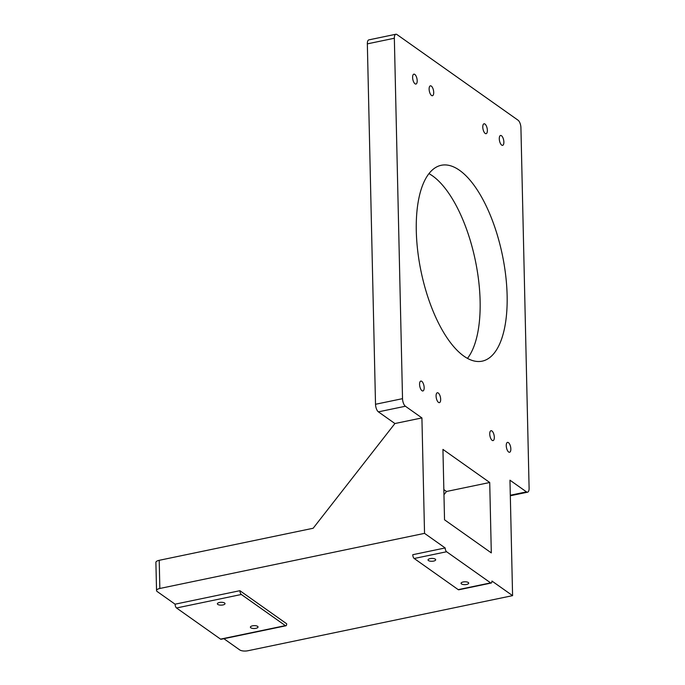 <?xml version="1.0" encoding="UTF-8"?>
<svg xmlns="http://www.w3.org/2000/svg" width="685" height="685" viewBox="0 0 685 685"><rect width="100%" height="100%" fill="white"/><g stroke="black" fill="none" stroke-linecap="round" stroke-linejoin="round"><path stroke-width="1.03" d="M286.681 623.778A3.031 1.259 -101.8 0 1 285.928 625.773A3.031 1.259 -101.8 0 1 285.371 625.628L241.343 594.486A3.031 1.259 -101.8 0 1 239.904 590.693L286.681 623.778M159.845 588.466L159.211 560.313L313.156 528.255L394.911 423.535L378.394 411.856L405.409 406.239A6.062 2.517 -101.8 0 1 402.523 398.661L394.346 38.24A6.062 2.517 -101.8 0 1 395.861 34.25A6.062 2.517 -101.8 0 1 396.975 34.558L518.04 120.192A6.062 2.517 -101.8 0 1 520.925 127.77L529.103 488.191A6.062 2.517 -101.8 0 1 527.587 492.181A6.062 2.517 -101.8 0 1 526.474 491.873L509.965 480.194L512.585 595.642L491.95 581.043A3.031 1.259 -101.8 0 1 491.196 583.038A3.031 1.259 -101.8 0 1 490.64 582.884L446.611 551.75A3.031 1.259 -101.8 0 1 445.173 547.957L424.537 533.358L159.845 588.466A6.062 2.243 -1.3 0 0 156.54 590.556A6.062 2.243 -1.3 0 0 157.199 591.54L175.086 604.187A3.031 1.259 78.2 0 0 176.524 607.98L220.553 639.122A3.031 1.259 78.2 0 0 221.101 639.276L285.928 625.773M512.585 595.642L247.901 650.75A6.062 2.243 -1.3 0 1 239.75 649.928L223.867 638.694M255.95 628.308A3.836 1.421 -1.3 0 1 250.376 627.16A3.836 1.421 -1.3 0 1 254.178 625.653A3.836 1.421 -1.3 0 1 258.039 626.989A3.836 1.421 -1.3 0 1 255.95 628.308M222.925 604.949A3.836 1.421 -1.3 0 1 217.359 603.802A3.836 1.421 -1.3 0 1 221.161 602.303A3.836 1.421 -1.3 0 1 225.023 603.631A3.836 1.421 -1.3 0 1 222.925 604.949M175.086 604.187L239.904 590.693M445.173 547.957L412.764 554.704A3.031 1.259 78.2 0 0 414.202 558.498L458.231 589.639A3.031 1.259 78.2 0 0 458.779 589.785L491.196 583.038M433.596 561.083A3.836 1.421 -1.3 0 1 428.031 559.945A3.836 1.421 -1.3 0 1 431.824 558.438A3.836 1.421 -1.3 0 1 435.694 559.773A3.836 1.421 -1.3 0 1 433.596 561.083M466.622 584.442A3.836 1.421 -1.3 0 1 461.048 583.303A3.836 1.421 -1.3 0 1 464.85 581.796A3.836 1.421 -1.3 0 1 468.711 583.123A3.836 1.421 -1.3 0 1 466.622 584.442M443.966 494.733L446.5 491.487L443.846 489.612M489.715 482.497L491.308 552.889L444.531 519.804L442.938 449.403L489.715 482.497L446.5 491.487M159.211 560.313A6.062 2.243 178.7 0 0 155.897 562.394L156.54 590.556M402.523 398.661L375.517 404.278A6.062 2.517 78.2 0 0 378.394 411.856M375.517 404.278L367.34 43.866L394.346 38.24M395.861 34.25L368.855 39.876A6.062 2.517 78.2 0 0 367.34 43.866M467.453 358.401A100.053 41.494 78.2 0 0 480.116 300.955A100.053 41.494 78.2 0 0 428.99 173.648M424.537 533.358L421.917 417.918L394.911 423.535M405.409 406.239L421.917 417.918M438.486 402.386A5.052 2.098 -101.8 0 1 436.157 397.086A5.052 2.098 -101.8 0 1 437.347 392.753A5.052 2.098 -101.8 0 1 440.429 397.274A5.052 2.098 -101.8 0 1 439.41 402.643A5.052 2.098 -101.8 0 1 438.486 402.386M421.977 390.707A5.052 2.098 -101.8 0 1 419.648 385.407A5.052 2.098 -101.8 0 1 420.838 381.074A5.052 2.098 -101.8 0 1 423.921 385.595A5.052 2.098 -101.8 0 1 422.902 390.964A5.052 2.098 -101.8 0 1 421.977 390.707M492.138 440.344A5.052 2.098 -101.8 0 1 489.818 435.043A5.052 2.098 -101.8 0 1 491.008 430.702A5.052 2.098 -101.8 0 1 494.082 435.223A5.052 2.098 -101.8 0 1 493.063 440.592A5.052 2.098 -101.8 0 1 492.138 440.344M508.655 452.023A5.052 2.098 -101.8 0 1 506.326 446.714A5.052 2.098 -101.8 0 1 507.517 442.382A5.052 2.098 -101.8 0 1 510.599 446.903A5.052 2.098 -101.8 0 1 509.571 452.271A5.052 2.098 -101.8 0 1 508.655 452.023M431.524 95.472A5.052 2.098 -101.8 0 1 429.195 90.172A5.052 2.098 -101.8 0 1 430.385 85.83A5.052 2.098 -101.8 0 1 433.468 90.351A5.052 2.098 -101.8 0 1 432.44 95.72A5.052 2.098 -101.8 0 1 431.524 95.472M415.007 83.793A5.052 2.098 -101.8 0 1 412.687 78.492A5.052 2.098 -101.8 0 1 413.877 74.151A5.052 2.098 -101.8 0 1 416.951 78.672A5.052 2.098 -101.8 0 1 415.932 84.049A5.052 2.098 -101.8 0 1 415.007 83.793M485.177 133.421A5.052 2.098 -101.8 0 1 482.848 128.121A5.052 2.098 -101.8 0 1 484.038 123.788A5.052 2.098 -101.8 0 1 487.121 128.3A5.052 2.098 -101.8 0 1 486.102 133.678A5.052 2.098 -101.8 0 1 485.177 133.421M501.685 145.1A5.052 2.098 -101.8 0 1 499.356 139.8A5.052 2.098 -101.8 0 1 500.547 135.467A5.052 2.098 -101.8 0 1 503.629 139.98A5.052 2.098 -101.8 0 1 502.61 145.357A5.052 2.098 -101.8 0 1 501.685 145.1M507.123 295.329A100.053 41.494 -101.8 0 1 482.12 361.166A100.053 41.494 -101.8 0 1 421.104 271.671A100.053 41.494 -101.8 0 1 441.328 165.265A100.053 41.494 -101.8 0 1 507.123 295.329M285.371 625.628L220.553 639.122M176.524 607.98L241.343 594.486M490.64 582.884L458.231 589.639M414.202 558.498L446.611 551.75M526.474 491.873L510.308 495.238M527.587 492.181L510.325 495.769"/></g></svg>
